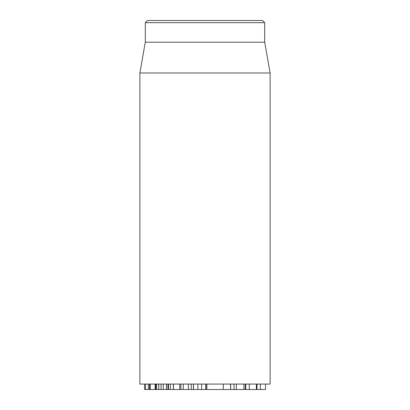 <?xml version="1.0" encoding="UTF-8"?>
<svg xmlns="http://www.w3.org/2000/svg" width="410" height="410" viewBox="0 0 410 410"><rect width="100%" height="100%" fill="white"/><g stroke="black" fill="none" stroke-linecap="round" stroke-linejoin="round"><path stroke-width="0.61" d="M144.566 389.5L144.566 384.073L144.566 389.5L156.456 389.5M148.317 384.073L148.317 389.5M149.537 384.073L149.537 389.5M150.219 384.073L150.219 389.5M155.159 384.073L155.159 389.5M156.538 384.073L156.538 389.5L160.976 389.5M158.732 384.073L158.732 389.5M160.91 389.5L166.46 389.5L166.46 384.073M163.252 384.073L163.252 389.5M166.532 384.073L166.532 389.5L169.96 389.5M168.474 384.073L168.474 389.5M230.804 389.5L265.47 389.5M230.645 384.073L230.645 389.5M234.007 384.073L234.007 389.5M236.324 384.073L236.324 389.5M243.909 384.073L243.909 389.5M256.399 384.073L256.399 389.5M260.314 384.073L260.314 389.5M170.386 384.073L170.386 389.5L180.871 389.5L180.871 384.073M179.749 384.073L179.749 389.5M180.969 389.5L230.543 389.5L230.543 384.073M201.648 384.073L201.648 389.5M205.753 384.073L205.753 389.5M205.943 384.073L205.943 389.5M188.41 384.073L188.41 389.5M193.433 384.073L193.433 389.5M139.882 72.98L139.882 384.073L270.118 384.073L270.118 72.98L139.882 72.98L145.309 42.204L264.691 42.204L264.691 22.673L262.523 20.5L147.477 20.5L145.309 22.673L264.691 22.673M145.309 42.204L145.309 22.673M223.419 384.073L223.204 389.5M145.483 384.073L145.483 389.5M155.79 384.073L155.79 389.5M158.788 384.073L158.788 389.5M167.982 384.073L167.982 389.5M245.754 384.073L245.754 389.5M249.295 384.073L249.295 389.5M173.379 384.073L173.379 389.5M205.876 384.073L205.876 389.5L205.881 384.073M206.865 384.073L206.865 389.5L206.871 384.073M183.249 384.073L183.249 389.5M191.229 384.073L191.229 389.5M149.829 389.5L149.829 384.073M161.068 389.5L161.068 384.073M245.303 389.5L245.303 384.073M256.993 389.5L256.993 384.073M265.516 389.5L265.516 384.073M173.507 389.5L173.507 384.073M197.866 389.5L197.866 384.073M193.535 389.5L193.535 384.073M264.691 42.204L270.118 72.98"/></g></svg>

